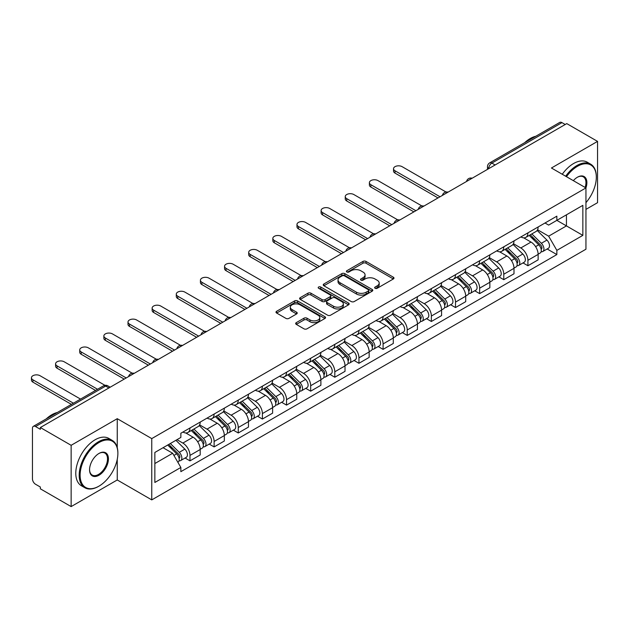 <?xml version="1.0" encoding="UTF-8"?>
<svg xmlns="http://www.w3.org/2000/svg" width="629" height="629" viewBox="0 0 629 629"><rect width="100%" height="100%" fill="white"/><g stroke="black" fill="none" stroke-linecap="round" stroke-linejoin="round"><path stroke-width="0.94" d="M375.088 288.279A1.502 0.865 0 0 0 377.211 288.279L393.353 278.962A2.146 1.242 0 0 0 393.982 278.089A2.146 1.242 0 0 0 393.353 277.208L366.007 261.428A2.146 1.242 0 0 0 362.972 261.428L346.838 270.745A1.502 0.865 0 0 0 346.398 271.358A1.502 0.865 0 0 0 346.838 271.972A1.502 0.865 0 0 0 348.961 271.972L351.053 270.761A6.872 3.971 0 0 1 360.771 270.761L363.051 272.082A6.872 3.971 0 0 1 365.064 274.889A6.872 3.971 0 0 1 363.051 277.688L360.96 278.899A1.502 0.865 0 0 0 360.519 279.512A1.502 0.865 0 0 0 360.96 280.125A1.502 0.865 0 0 0 363.09 280.125L365.174 278.922A6.872 3.971 0 0 1 374.892 278.922L377.172 280.235A6.872 3.971 0 0 1 379.185 283.042A6.872 3.971 0 0 1 377.172 285.849L375.088 287.052A1.502 0.865 0 0 0 374.648 287.665A1.502 0.865 0 0 0 375.088 288.279L375.088 287.052M296.298 322.63A2.146 1.242 0 0 0 295.669 323.51A2.146 1.242 0 0 0 296.298 324.383L303.964 328.818A2.146 1.242 0 0 0 307.007 328.818L324.926 318.471A2.146 1.242 0 0 0 325.555 317.59A2.146 1.242 0 0 0 324.926 316.709L297.588 300.929A2.146 1.242 0 0 0 294.553 300.929L276.626 311.276A2.146 1.242 0 0 0 275.997 312.157A2.146 1.242 0 0 0 276.626 313.03L285.896 318.376A2.146 1.242 0 0 0 288.931 318.376L296.597 313.95A2.146 1.242 0 0 0 297.226 313.077A2.146 1.242 0 0 0 296.597 312.196L292.005 309.547A5.747 3.318 0 0 1 290.323 307.196A5.747 3.318 0 0 1 293.869 304.137A5.747 3.318 0 0 1 300.135 304.853L318.132 315.247A5.747 3.318 0 0 1 319.815 317.59A5.747 3.318 0 0 1 316.269 320.656A5.747 3.318 0 0 1 310.003 319.933L307.007 318.203A2.146 1.242 0 0 0 303.964 318.203L296.298 322.63L296.298 324.383M151.762 438.602L117.253 418.686L71.14 445.308L40.35 427.531L566.76 123.606L597.55 141.383L551.436 168.006L585.945 187.929L151.762 438.602L151.762 499.89L585.945 249.218L585.945 187.929A13.351 7.705 -60 0 0 577.438 177.213L577.438 177.213A13.351 7.705 -60 0 0 573.341 180.657M351.202 301.543A2.146 1.242 0 0 0 354.237 301.543L372.164 291.196A2.146 1.242 0 0 0 372.793 290.315A2.146 1.242 0 0 0 372.164 289.442L344.826 273.654A2.146 1.242 0 0 0 341.783 273.654L323.864 284.001A2.146 1.242 0 0 0 323.235 284.882A2.146 1.242 0 0 0 323.864 285.763L351.202 301.543M319.225 288.609A1.502 0.865 0 0 1 320.751 288.821L320.751 287.028L348.545 303.076A2.146 1.242 0 0 1 349.174 303.956A2.146 1.242 0 0 1 348.545 304.829L330.618 315.176A2.146 1.242 0 0 1 327.583 315.176L300.245 299.396L300.245 297.643A2.146 1.242 0 0 0 299.616 298.516A2.146 1.242 0 0 0 300.245 299.396M300.245 297.643L307.919 293.216A2.146 1.242 0 0 1 310.954 293.216L322.04 299.616A2.146 1.242 0 0 0 325.075 299.616L330.17 296.676A2.146 1.242 0 0 0 330.799 295.803A2.146 1.242 0 0 0 330.17 294.922L318.62 288.255A1.502 0.865 0 0 1 318.18 287.642A1.502 0.865 0 0 1 319.107 286.84A1.502 0.865 0 0 1 320.751 287.028M71.14 445.308L71.14 506.589L40.35 488.812L40.35 487.027L35.554 484.259A4.379 2.524 -120 0 1 32.456 478.897L32.456 428.333A4.379 2.524 -120 0 1 33.368 426.328L103.463 385.86A4.379 2.524 60 0 1 105.648 386.072L35.554 426.548A4.379 2.524 -120 0 0 33.368 426.328M585.945 209.371L597.55 202.672L597.55 141.383M71.14 506.589L117.253 479.966L151.762 499.89M40.35 427.531L40.35 429.316L35.554 426.548M495.117 164.971L491.87 163.092A4.379 2.524 60 0 0 489.676 162.88L559.771 122.411A4.379 2.524 60 0 1 561.964 122.624L491.87 163.092A4.379 2.524 120 0 0 488.772 168.454L488.772 168.635M565.212 124.503L561.964 122.624M527.92 232.864A10.064 5.81 60 0 1 525.836 237.385L536.05 231.488A10.064 5.81 -120 0 0 538.133 226.967M513.429 243.706L520.804 247.968A10.064 5.81 60 0 1 527.92 260.296L538.133 254.399A10.064 5.81 -120 0 0 531.018 242.071L523.705 237.848M538.133 254.399L538.133 259.848L527.92 265.745L523.021 262.914M525.836 237.385A10.064 5.81 60 0 1 520.883 236.929M527.92 260.296L527.92 265.745M503.782 246.804A10.064 5.81 60 0 1 501.698 251.325L511.912 245.428A10.064 5.81 -120 0 0 513.995 240.907M498.883 276.854L503.782 279.677L513.995 273.78L513.995 268.331A10.064 5.81 -120 0 0 506.872 256.003L499.568 251.781M501.698 251.325A10.064 5.81 60 0 1 496.737 250.869M489.283 257.638L496.666 261.9A10.064 5.81 60 0 1 503.782 274.228L503.782 279.677M479.644 260.736A10.064 5.81 60 0 1 477.56 265.257L487.774 259.36A10.064 5.81 -120 0 0 489.857 254.839M474.746 290.787L479.644 293.617L489.857 287.72L489.857 282.272A10.064 5.81 -120 0 0 482.734 269.943L475.43 265.721M477.56 265.257A10.064 5.81 60 0 1 472.599 264.801M465.146 271.579L472.528 275.84A10.064 5.81 60 0 1 479.644 288.168L479.644 293.617M455.506 274.676A10.064 5.81 60 0 1 453.423 279.197L463.628 273.3A10.064 5.81 -120 0 0 465.719 268.78M450.608 304.727L455.506 307.55L465.719 301.653L465.719 296.204A10.064 5.81 -120 0 0 458.596 283.876L451.292 279.653M453.423 279.197A10.064 5.81 60 0 1 448.461 278.741M441.008 285.511L448.383 289.772A10.064 5.81 60 0 1 455.506 302.101L455.506 307.55M431.368 288.609A10.064 5.81 60 0 1 429.277 293.13L439.49 287.233A10.064 5.81 -120 0 0 441.574 282.712M426.47 318.659L431.368 321.49L441.582 315.593L441.582 310.144A10.064 5.81 -120 0 0 434.458 297.816L427.154 293.594M429.277 293.13A10.064 5.81 60 0 1 424.323 292.674M416.87 299.451L424.245 303.713A10.064 5.81 60 0 1 431.368 316.041L431.368 321.49M407.222 302.549A10.064 5.81 60 0 1 405.139 307.07L415.352 301.173A10.064 5.81 -120 0 0 417.436 296.652M402.332 332.599L407.23 335.422L417.436 329.525L417.436 324.077A10.064 5.81 -120 0 0 410.32 311.748L403.008 307.526M405.139 307.07A10.064 5.81 60 0 1 400.186 306.614M392.732 313.384L400.107 317.645A10.064 5.81 60 0 1 407.23 329.973L407.23 335.422M383.085 316.481A10.064 5.81 60 0 1 381.001 321.002L391.214 315.105A10.064 5.81 -120 0 0 393.298 310.584M378.194 346.532L383.085 349.362L393.298 343.465L393.298 338.017A10.064 5.81 -120 0 0 386.182 325.688L378.87 321.466M381.001 321.002A10.064 5.81 60 0 1 376.048 320.546M368.594 327.324L375.969 331.585A10.064 5.81 60 0 1 383.085 343.914L383.085 349.362M358.947 330.422A10.064 5.81 60 0 1 356.863 334.942L367.077 329.046A10.064 5.81 -120 0 0 369.16 324.525M354.056 360.472L358.947 363.295L369.16 357.398L369.16 351.949A10.064 5.81 -120 0 0 362.045 339.621L354.732 335.399M356.863 334.942A10.064 5.81 60 0 1 351.91 334.486M344.456 341.256L351.831 345.518A10.064 5.81 60 0 1 358.947 357.846L358.947 363.295M334.809 344.354A10.064 5.81 60 0 1 332.725 348.875L342.939 342.978A10.064 5.81 -120 0 0 345.022 338.457M329.918 374.404L334.809 377.235L345.022 371.338L345.022 365.889A10.064 5.81 -120 0 0 337.907 353.561L330.595 349.339M332.725 348.875A10.064 5.81 60 0 1 327.772 348.419M320.318 355.196L327.693 359.458A10.064 5.81 60 0 1 334.809 371.786L334.809 377.235M310.671 358.294A10.064 5.81 60 0 1 308.587 362.815L318.801 356.918A10.064 5.81 -120 0 0 320.884 352.397M305.773 388.345L310.671 391.167L320.884 385.27L320.884 379.822A10.064 5.81 -120 0 0 313.769 367.493L306.457 363.271M308.587 362.815A10.064 5.81 60 0 1 303.634 362.359M296.18 369.129L303.555 373.39A10.064 5.81 60 0 1 310.671 385.719L310.671 391.167M286.533 372.226A10.064 5.81 60 0 1 284.45 376.747L294.663 370.851A10.064 5.81 -120 0 0 296.746 366.33M281.635 402.277L286.533 405.107L296.746 399.211L296.746 393.762A10.064 5.81 -120 0 0 289.631 381.433L282.319 377.211M284.45 376.747A10.064 5.81 60 0 1 279.496 376.291M272.043 383.069L279.418 387.33A10.064 5.81 60 0 1 286.533 399.659L286.533 405.107M262.395 386.167A10.064 5.81 60 0 1 260.312 390.688L270.525 384.791A10.064 5.81 -120 0 0 272.609 380.27M257.497 416.217L262.395 419.04L272.609 413.143L272.609 407.694A10.064 5.81 -120 0 0 265.493 395.366L258.181 391.144M260.312 390.688A10.064 5.81 60 0 1 255.358 390.232M247.905 397.001L255.28 401.263A10.064 5.81 60 0 1 262.395 413.591L262.395 419.04M238.257 400.099A10.064 5.81 60 0 1 236.174 404.62L246.387 398.723A10.064 5.81 -120 0 0 248.471 394.202M233.359 430.15L238.257 432.98L248.471 427.083L248.471 421.634A10.064 5.81 -120 0 0 241.355 409.306L234.043 405.084M236.174 404.62A10.064 5.81 60 0 1 231.22 404.164M223.767 410.941L231.142 415.203A10.064 5.81 60 0 1 238.257 427.531L238.257 432.98M214.119 414.039A10.064 5.81 60 0 1 212.036 418.56L222.249 412.663A10.064 5.81 -120 0 0 224.333 408.142M209.221 444.09L214.119 446.912L224.333 441.015L224.333 435.567A10.064 5.81 -120 0 0 217.209 423.238L209.905 419.016M212.036 418.56A10.064 5.81 60 0 1 207.075 418.104M199.621 424.874L207.004 429.135A10.064 5.81 60 0 1 214.119 441.464L214.119 446.912M189.982 427.972A10.064 5.81 60 0 1 187.898 432.493L198.104 426.596A10.064 5.81 -120 0 0 200.195 422.075M185.083 458.022L189.982 460.853L200.195 454.956L200.195 449.507A10.064 5.81 -120 0 0 193.072 437.179L185.767 432.956M187.898 432.493A10.064 5.81 60 0 1 182.937 432.037M176.985 439.679L182.858 443.075A10.064 5.81 60 0 1 189.982 455.404L189.982 460.853M545.021 222.996L548.653 225.096L582.847 205.353L566.446 214.819L566.446 225.897L548.653 236.174L537.567 229.766M154.852 463.534L172.653 453.257L180.853 467.457L154.852 482.467L154.852 452.455L180.853 437.446L180.853 433.247L556.854 216.164L556.854 220.362L582.847 235.372L556.854 250.373L548.653 236.174M582.847 205.353L582.847 235.372M180.853 467.457L180.853 471.664L556.854 254.572L556.854 250.373M117.253 418.686L117.253 447.651M117.253 459.327L117.253 479.966M172.653 453.257L163.053 447.714M547.159 248.982L556.854 254.572M375.686 288.491L377.172 287.634A6.872 3.971 0 0 0 379.185 284.827L379.185 283.042M365.064 274.889L365.064 276.674A6.872 3.971 0 0 1 363.051 279.48L361.565 280.337M393.322 278.977L366.007 263.213A2.146 1.242 0 0 0 362.972 263.213L347.436 272.184M372.132 291.211L344.826 275.447A2.146 1.242 0 0 0 341.783 275.447L323.888 285.778M368.366 290.936A1.502 0.865 0 0 0 368.806 290.315A1.502 0.865 0 0 0 368.366 289.702L344.37 275.848A1.502 0.865 0 0 0 342.239 275.848L340.037 277.122A6.872 3.971 0 0 0 338.025 279.929A6.872 3.971 0 0 0 340.037 282.736L356.439 292.202A6.872 3.971 0 0 0 366.164 292.202L368.366 290.936L368.366 292.721A1.502 0.865 0 0 0 368.806 292.108L368.806 290.315M338.025 279.929L338.025 281.713A6.872 3.971 0 0 0 340.037 284.52L340.037 282.736M368.366 292.721L366.164 293.995A6.872 3.971 0 0 1 356.439 293.995L340.037 284.52M300.277 299.412L307.919 295.001L307.919 293.216M330.799 295.803L330.799 297.588A2.146 1.242 0 0 1 330.17 298.461L325.075 301.401A2.146 1.242 0 0 1 322.04 301.401L310.954 295.001A2.146 1.242 0 0 0 307.919 295.001M320.751 288.821L348.513 304.845M333.543 306.252A5.747 3.318 0 0 0 339.809 306.976A5.747 3.318 0 0 0 343.355 303.909A5.747 3.318 0 0 0 341.673 301.566L335.328 297.902A2.146 1.242 0 0 0 332.293 297.902L327.206 300.843A2.146 1.242 0 0 0 326.577 301.716A2.146 1.242 0 0 0 327.206 302.596L333.543 306.252L333.543 308.045A5.747 3.318 0 0 0 339.809 308.76A5.747 3.318 0 0 0 343.355 305.694L343.355 303.909M326.577 301.716L326.577 303.508A2.146 1.242 0 0 0 327.206 304.381L327.206 302.596M333.543 308.045L327.206 304.381M319.815 317.59L319.815 319.375A5.747 3.318 0 0 1 316.269 322.441A5.747 3.318 0 0 1 310.003 321.726L307.007 319.988A2.146 1.242 0 0 0 303.964 319.988L296.322 324.399M290.323 307.196L290.323 308.988A5.747 3.318 0 0 0 292.005 311.331L292.005 309.547M296.573 313.965L292.005 311.331M324.894 318.486L297.588 302.714A2.146 1.242 0 0 0 294.553 302.714L276.658 313.045L276.626 311.276M529.217 235.435L538.731 244.815A5.472 3.161 60 0 1 540.169 253.015L538.133 254.195M531.112 237.306L535.145 239.633M446 192.002L402.12 166.669A5.032 2.909 -0 0 0 396.632 166.04A5.032 2.909 -0 0 0 393.526 168.721A5.032 2.909 -0 0 0 395.004 170.781L440.033 196.775M530.271 234.821L540.688 245.098A2.626 1.517 60 0 1 541.38 249.029A2.626 1.517 60 0 1 541.137 249.131M531.851 233.909L541.357 243.297A5.472 3.161 60 0 1 542.803 251.498A5.472 3.161 60 0 1 541.152 251.671M537.174 230.45L546.931 240.081A5.472 3.161 60 0 1 548.37 248.282L542.803 251.498M438.02 197.938L395.004 173.101A5.032 2.909 180 0 1 393.526 171.049L393.526 168.721M505.079 249.367L514.593 258.747A5.472 3.161 60 0 1 516.032 266.948L513.987 268.127M506.974 251.238L511.007 253.566M421.862 205.942L377.982 180.609A5.032 2.909 -0 0 0 372.494 179.973A5.032 2.909 -0 0 0 369.388 182.662A5.032 2.909 -0 0 0 370.866 184.714L415.895 210.715M506.133 248.762L516.551 259.03A2.626 1.517 60 0 1 517.242 262.969A2.626 1.517 60 0 1 516.999 263.064M507.713 247.85L517.219 257.23A5.472 3.161 60 0 1 518.666 265.43A5.472 3.161 60 0 1 517.014 265.611M513.028 244.39L522.793 254.014A5.472 3.161 60 0 1 524.232 262.214L518.666 265.43M413.882 211.871L370.866 187.041A5.032 2.909 180 0 1 369.388 184.981L369.388 182.662M480.941 263.307L490.447 272.687A5.472 3.161 60 0 1 491.894 280.888L489.849 282.067M482.836 265.179L486.87 267.506M397.725 219.875L353.844 194.542A5.032 2.909 -0 0 0 348.356 193.913A5.032 2.909 -0 0 0 345.25 196.594A5.032 2.909 -0 0 0 346.728 198.654L391.749 224.647M481.995 262.694L492.413 272.97A2.626 1.517 60 0 1 493.105 276.902A2.626 1.517 60 0 1 492.861 277.004M483.575 261.782L493.081 271.17A5.472 3.161 60 0 1 494.528 279.37A5.472 3.161 60 0 1 492.869 279.543M488.89 258.322L498.655 267.954A5.472 3.161 60 0 1 500.094 276.155L494.528 279.37M389.744 225.811L346.728 200.973A5.032 2.909 180 0 1 345.25 198.921L345.25 196.594M585.945 202.656A26.693 15.411 120 0 0 596.316 177.213A26.693 15.411 120 0 0 577.438 166.315A26.693 15.411 120 0 0 566.477 176.686M565.675 176.23A27.354 15.796 -60 0 1 576.974 165.506A27.354 15.796 -60 0 1 590.647 164.153A27.354 15.796 -60 0 1 596.316 176.678A27.354 15.796 -60 0 1 596.308 176.946M585.127 187.458A12.69 7.328 120 0 0 583.319 176.851A12.69 7.328 120 0 0 577.202 177.347M524.712 142.649A27.354 15.796 -60 0 1 530.239 138.529A27.354 15.796 -60 0 1 535.766 136.265M562.271 174.264A27.354 15.796 -60 0 1 573.569 163.54A27.354 15.796 -60 0 1 587.242 162.188L590.647 164.153M98.533 486.398L98.997 486.131A26.693 15.411 120 0 0 117.875 453.438A26.693 15.411 120 0 0 98.997 442.533A26.693 15.411 120 0 0 80.119 475.233A26.693 15.411 120 0 0 98.997 486.131L98.533 486.398A27.354 15.796 -60 0 1 84.852 487.758A27.354 15.796 -60 0 1 80.661 465.837A27.354 15.796 -60 0 1 98.533 441.731A27.354 15.796 -60 0 1 112.206 440.379A27.354 15.796 -60 0 1 117.875 452.896A27.354 15.796 -60 0 1 117.875 453.171M98.997 453.438L98.997 453.438A13.351 7.705 -60 0 1 108.432 458.887A13.351 7.705 -60 0 1 98.997 475.233A13.351 7.705 -60 0 1 89.554 469.784A13.351 7.705 -60 0 1 98.997 453.438L98.997 453.438M89.562 469.509A12.69 7.328 120 0 0 92.188 475.06A12.69 7.328 120 0 0 98.533 474.431A12.69 7.328 120 0 0 106.82 463.243A12.69 7.328 120 0 0 104.878 453.077A12.69 7.328 120 0 0 98.761 453.572M46.271 418.875A27.354 15.796 -60 0 1 51.798 414.755A27.354 15.796 -60 0 1 57.333 412.49M84.852 487.758L81.448 485.792A27.354 15.796 -60 0 1 77.257 463.872A27.354 15.796 -60 0 1 95.128 439.765A27.354 15.796 -60 0 1 108.801 438.413L112.206 440.379M456.803 277.24L466.309 286.62A5.472 3.161 60 0 1 467.756 294.82L465.712 296M458.698 279.111L462.732 281.438M373.587 233.815L329.706 208.482A5.032 2.909 -0 0 0 324.218 207.845A5.032 2.909 -0 0 0 321.112 210.534A5.032 2.909 -0 0 0 322.591 212.586L367.611 238.588M457.857 276.634L468.267 286.903A2.626 1.517 60 0 1 468.967 290.842A2.626 1.517 60 0 1 468.723 290.936M459.429 275.722L468.943 285.102A5.472 3.161 60 0 1 470.382 293.303A5.472 3.161 60 0 1 468.731 293.484M464.752 272.263L474.51 281.886A5.472 3.161 60 0 1 475.956 290.087L470.382 293.303M365.606 239.743L322.591 214.914A5.032 2.909 180 0 1 321.112 212.854L321.112 210.534M432.666 291.18L442.171 300.56A5.472 3.161 60 0 1 443.618 308.76L441.574 309.94M434.56 293.051L438.594 295.378M349.449 247.747L305.568 222.414A5.032 2.909 -0 0 0 300.08 221.785A5.032 2.909 -0 0 0 296.974 224.467A5.032 2.909 -0 0 0 298.445 226.526L343.473 252.52M433.719 290.567L444.129 300.843A2.626 1.517 60 0 1 444.821 304.774A2.626 1.517 60 0 1 444.585 304.876M435.292 289.654L444.805 299.042A5.472 3.161 60 0 1 446.244 307.243A5.472 3.161 60 0 1 444.593 307.416M440.614 286.195L450.372 295.827A5.472 3.161 60 0 1 451.819 304.027L446.244 307.243M341.461 253.684L298.445 228.846A5.032 2.909 180 0 1 296.974 226.794L296.974 224.467M408.528 305.112L418.033 314.492A5.472 3.161 60 0 1 419.48 322.693L417.436 323.872M410.423 306.983L414.456 309.311M325.311 261.688L281.43 236.355A5.032 2.909 -0 0 0 275.942 235.718A5.032 2.909 -0 0 0 272.837 238.407A5.032 2.909 -0 0 0 274.307 240.459L319.335 266.46M409.581 304.507L419.991 314.775A2.626 1.517 60 0 1 420.683 318.714A2.626 1.517 60 0 1 420.447 318.809M411.154 303.595L420.667 312.975A5.472 3.161 60 0 1 422.106 321.175A5.472 3.161 60 0 1 420.455 321.356M416.477 300.135L426.234 309.759A5.472 3.161 60 0 1 427.681 317.959L422.106 321.175M317.323 267.616L274.307 242.786A5.032 2.909 180 0 1 272.837 240.726L272.837 238.407M384.39 319.052L393.896 328.432A5.472 3.161 60 0 1 395.342 336.633L393.298 337.812M386.285 320.924L390.318 323.251M301.173 275.62L257.292 250.287A5.032 2.909 -0 0 0 251.804 249.658A5.032 2.909 -0 0 0 248.699 252.339A5.032 2.909 -0 0 0 250.169 254.399L295.198 280.392M385.443 318.439L395.853 328.715A2.626 1.517 60 0 1 396.545 332.647A2.626 1.517 60 0 1 396.309 332.749M387.016 317.527L396.529 326.915A5.472 3.161 60 0 1 397.968 335.115A5.472 3.161 60 0 1 396.317 335.288M392.339 314.068L402.096 323.699A5.472 3.161 60 0 1 403.543 331.9L397.968 335.115M293.185 281.556L250.169 256.718A5.032 2.909 180 0 1 248.699 254.666L248.699 252.339M360.252 332.985L369.758 342.365A5.472 3.161 60 0 1 371.204 350.565L369.16 351.745M362.147 334.856L366.172 337.183M277.035 289.56L233.147 264.227A5.032 2.909 -0 0 0 227.667 263.59A5.032 2.909 -0 0 0 224.561 266.279A5.032 2.909 -0 0 0 226.031 268.331L271.06 294.333M361.305 332.379L371.715 342.648A2.626 1.517 60 0 1 372.407 346.587A2.626 1.517 60 0 1 372.171 346.681M362.878 331.467L372.392 340.847A5.472 3.161 60 0 1 373.83 349.048A5.472 3.161 60 0 1 372.179 349.229M368.201 328.008L377.958 337.631A5.472 3.161 60 0 1 379.405 345.832L373.83 349.048M269.047 295.488L226.031 270.659A5.032 2.909 180 0 1 224.561 268.599L224.561 266.279M336.106 346.925L345.62 356.305A5.472 3.161 60 0 1 347.059 364.506L345.022 365.685M338.009 348.796L342.034 351.124M252.897 303.493L209.009 278.16A5.032 2.909 -0 0 0 203.529 277.531A5.032 2.909 -0 0 0 200.423 280.212A5.032 2.909 -0 0 0 201.893 282.272L246.922 308.265M337.168 346.312L347.578 356.588A2.626 1.517 60 0 1 348.269 360.519A2.626 1.517 60 0 1 348.034 360.621M338.74 345.4L348.246 354.787A5.472 3.161 60 0 1 349.693 362.988A5.472 3.161 60 0 1 348.041 363.161M344.063 341.94L353.82 351.572A5.472 3.161 60 0 1 355.267 359.772L349.693 362.988M244.909 309.429L201.893 284.591A5.032 2.909 180 0 1 200.423 282.539L200.423 280.212M311.968 360.857L321.482 370.237A5.472 3.161 60 0 1 322.921 378.438L320.884 379.617M313.871 362.729L317.897 365.056M228.759 317.433L184.871 292.1A5.032 2.909 -0 0 0 179.391 291.463A5.032 2.909 -0 0 0 176.285 294.152A5.032 2.909 -0 0 0 177.755 296.204L222.784 322.205M313.03 360.252L323.44 370.52A2.626 1.517 60 0 1 324.132 374.459A2.626 1.517 60 0 1 323.896 374.554M314.602 359.34L324.108 368.72A5.472 3.161 60 0 1 325.555 376.92A5.472 3.161 60 0 1 323.904 377.101M319.925 355.88L329.682 365.504A5.472 3.161 60 0 1 331.121 373.705L325.555 376.92M220.771 323.361L177.755 298.531A5.032 2.909 180 0 1 176.285 296.471L176.285 294.152M287.83 374.798L297.344 384.177A5.472 3.161 60 0 1 298.783 392.378L296.746 393.557M289.733 376.669L293.759 378.996M204.614 331.365L160.733 306.032A5.032 2.909 -0 0 0 155.253 305.403A5.032 2.909 -0 0 0 152.139 308.084A5.032 2.909 -0 0 0 153.618 310.144L198.646 336.138M288.884 374.184L299.302 384.461A2.626 1.517 60 0 1 299.994 388.392A2.626 1.517 60 0 1 299.758 388.494M290.464 373.272L299.97 382.66A5.472 3.161 60 0 1 301.417 390.861A5.472 3.161 60 0 1 299.766 391.034M295.787 369.813L305.545 379.444A5.472 3.161 60 0 1 306.983 387.645L301.417 390.861M196.633 337.301L153.618 312.464A5.032 2.909 180 0 1 152.139 310.411L152.139 308.084M263.693 388.73L273.206 398.11A5.472 3.161 60 0 1 274.645 406.31L272.609 407.49M265.587 390.601L269.621 392.928M180.476 345.305L136.595 319.972A5.032 2.909 -0 0 0 131.115 319.335A5.032 2.909 -0 0 0 128.002 322.024A5.032 2.909 -0 0 0 129.48 324.077L174.508 350.078M264.746 388.124L275.164 398.393A2.626 1.517 60 0 1 275.856 402.332A2.626 1.517 60 0 1 275.612 402.426M266.326 387.212L275.832 396.592A5.472 3.161 60 0 1 277.279 404.793A5.472 3.161 60 0 1 275.628 404.974M271.649 383.753L281.407 393.377A5.472 3.161 60 0 1 282.846 401.577L277.279 404.793M172.495 351.234L129.48 326.404A5.032 2.909 180 0 1 128.002 324.344L128.002 322.024M239.555 402.67L249.068 412.05A5.472 3.161 60 0 1 250.507 420.251L248.471 421.43M241.45 404.541L245.483 406.869M156.338 359.238L112.457 333.905A5.032 2.909 -0 0 0 106.969 333.276A5.032 2.909 -0 0 0 103.864 335.957A5.032 2.909 -0 0 0 105.342 338.017L150.37 364.01M240.608 402.057L251.026 412.333A2.626 1.517 60 0 1 251.718 416.264A2.626 1.517 60 0 1 251.474 416.367M242.189 401.145L251.694 410.533A5.472 3.161 60 0 1 253.141 418.733A5.472 3.161 60 0 1 251.49 418.906M247.512 397.685L257.269 407.317A5.472 3.161 60 0 1 258.708 415.517L253.141 418.733M148.358 365.174L105.342 340.336A5.032 2.909 180 0 1 103.864 338.284L103.864 335.957M215.417 416.602L224.923 425.982A5.472 3.161 60 0 1 226.369 434.183L224.325 435.362M217.312 418.474L221.345 420.801M132.2 373.178L88.319 347.845A5.032 2.909 -0 0 0 82.831 347.208A5.032 2.909 -0 0 0 79.726 349.897A5.032 2.909 -0 0 0 81.204 351.949L126.225 377.95M216.47 415.997L226.888 426.265A2.626 1.517 60 0 1 227.58 430.205A2.626 1.517 60 0 1 227.336 430.299M218.051 415.085L227.556 424.465A5.472 3.161 60 0 1 229.003 432.666A5.472 3.161 60 0 1 227.344 432.846M223.366 411.625L233.131 421.249A5.472 3.161 60 0 1 234.57 429.45L229.003 432.666M124.22 379.106L81.204 354.276A5.032 2.909 180 0 1 79.726 352.216L79.726 349.897M191.279 430.543L200.785 439.923A5.472 3.161 60 0 1 202.231 448.123L200.187 449.303M193.174 432.414L197.207 434.741M104.972 385.325L64.182 361.777A5.032 2.909 -0 0 0 58.694 361.148A5.032 2.909 -0 0 0 55.588 363.829A5.032 2.909 -0 0 0 57.066 365.889L97.558 389.265M192.332 429.929L202.75 440.206A2.626 1.517 60 0 1 203.442 444.137A2.626 1.517 60 0 1 203.198 444.239M193.913 429.017L203.419 438.405A5.472 3.161 60 0 1 204.865 446.606A5.472 3.161 60 0 1 203.206 446.779M199.228 425.558L208.985 435.189A5.472 3.161 60 0 1 210.432 443.39L204.865 446.606M95.545 390.428L57.066 368.209A5.032 2.909 180 0 1 55.588 366.157L55.588 363.829M167.707 445.033L176.647 453.855A5.472 3.161 60 0 1 178.093 462.056L177.818 462.213M169.036 446.346L173.069 448.674M80.536 399.093L40.044 375.717A5.032 2.909 -0 0 0 34.556 375.081A5.032 2.909 -0 0 0 31.45 377.77A5.032 2.909 -0 0 0 32.92 379.822L73.42 403.205M168.761 444.428L178.605 454.138A2.626 1.517 60 0 1 179.304 458.077A2.626 1.517 60 0 1 179.061 458.171M170.333 443.516L179.281 452.337A5.472 3.161 60 0 1 180.72 460.538A5.472 3.161 60 0 1 179.068 460.719M175.908 440.3L184.847 449.122A5.472 3.161 60 0 1 186.294 457.322L180.72 460.538M71.407 404.368L32.92 382.149A5.032 2.909 180 0 1 31.45 380.089L31.45 377.77M488.93 168.548L488.772 168.454A4.379 2.524 0 0 1 487.491 166.669L487.491 169.374M214.119 441.464L224.333 435.567M238.257 427.531L248.471 421.634M262.395 413.591L272.609 407.694M286.533 399.659L296.746 393.762M310.671 385.719L320.884 379.822M334.809 371.786L345.022 365.889M358.947 357.846L369.16 351.949M383.085 343.914L393.298 338.017M407.23 329.973L417.436 324.077M431.368 316.041L441.582 310.144M455.506 302.101L465.719 296.204M479.644 288.168L489.857 282.272M503.782 274.228L513.995 268.331M189.982 455.404L200.195 449.507M182.858 443.075L193.072 437.179M207.004 429.135L217.209 423.238M231.142 415.203L241.355 409.306M255.28 401.263L265.493 395.366M279.418 387.33L289.631 381.433M303.555 373.39L313.769 367.493M327.693 359.458L337.907 353.561M351.831 345.518L362.045 339.621M375.969 331.585L386.182 325.688M400.107 317.645L410.32 311.748M424.245 303.713L434.458 297.816M448.383 289.772L458.596 283.876M472.528 275.84L482.734 269.943M496.666 261.9L506.872 256.003M520.804 247.968L531.018 242.071M471.789 178.439A4.379 2.524 120 0 0 469.855 179.556M447.651 192.372A4.379 2.524 120 0 0 445.717 193.488M423.514 206.312A4.379 2.524 120 0 0 421.579 207.428M399.376 220.244A4.379 2.524 120 0 0 397.442 221.361M375.238 234.185A4.379 2.524 120 0 0 373.304 235.301M351.092 248.117A4.379 2.524 120 0 0 349.166 249.233M326.954 262.057A4.379 2.524 120 0 0 325.028 263.174M302.816 275.989A4.379 2.524 120 0 0 300.89 277.106M278.678 289.93A4.379 2.524 120 0 0 276.744 291.046M254.541 303.862A4.379 2.524 120 0 0 252.606 304.979M230.403 317.802A4.379 2.524 120 0 0 228.469 318.919M206.265 331.735A4.379 2.524 120 0 0 204.331 332.851M182.127 345.675A4.379 2.524 120 0 0 180.193 346.791M157.989 359.607A4.379 2.524 120 0 0 156.055 360.724M133.851 373.547A4.379 2.524 120 0 0 131.917 374.664M108.896 387.951L105.648 386.072A4.379 2.524 120 0 1 107.834 385.86A4.379 4.379 0 0 0 103.463 385.86M377.172 287.634L377.172 285.849M360.96 280.125L360.96 278.899M363.051 279.48L363.051 277.688M346.838 271.972L346.838 270.745M362.972 263.213L362.972 261.428M366.007 263.213L366.007 261.428M393.353 278.962L393.353 277.208M323.864 285.763L323.864 284.001M341.783 275.447L341.783 273.654M344.826 275.447L344.826 273.654M372.164 291.196L372.164 289.442M356.439 293.995L356.439 292.202M366.164 293.995L366.164 292.202M310.954 295.001L310.954 293.216M322.04 301.401L322.04 299.616M325.075 301.401L325.075 299.616M330.17 298.461L330.17 296.676M348.545 304.829L348.545 303.076M303.964 319.988L303.964 318.203M307.007 319.988L307.007 318.203M310.003 321.726L310.003 319.933M296.597 313.95L296.597 312.196M294.553 302.714L294.553 300.929M297.588 302.714L297.588 300.929M324.926 318.471L324.926 316.709M538.731 244.815L535.586 246.631M541.923 247.834L540.94 248.4M546.931 240.081L541.357 243.297M395.004 173.101L395.004 170.781M514.593 258.747L511.448 260.563M517.785 261.766L516.802 262.332M522.793 254.014L517.219 257.23M370.866 187.041L370.866 184.714M490.447 272.687L487.31 274.503M493.647 275.706L492.656 276.273M498.655 267.954L493.081 271.17M346.728 200.973L346.728 198.654M466.309 286.62L463.172 288.436M469.509 289.639L468.519 290.205M474.51 281.886L468.943 285.102M322.591 214.914L322.591 212.586M442.171 300.56L439.034 302.376M445.371 303.579L444.381 304.145M450.372 295.827L444.805 299.042M298.445 228.846L298.445 226.526M418.033 314.492L414.896 316.308M421.233 317.511L420.243 318.077M426.234 309.759L420.667 312.975M274.307 242.786L274.307 240.459M393.896 328.432L390.751 330.249M397.088 331.452L396.105 332.018M402.096 323.699L396.529 326.915M250.169 256.718L250.169 254.399M369.758 342.365L366.613 344.181M372.95 345.384L371.967 345.95M377.958 337.631L372.392 340.847M226.031 270.659L226.031 268.331M345.62 356.305L342.475 358.121M348.812 359.324L347.829 359.89M353.82 351.572L348.246 354.787M201.893 284.591L201.893 282.272M321.482 370.237L318.337 372.053M324.674 373.256L323.691 373.823M329.682 365.504L324.108 368.72M177.755 298.531L177.755 296.204M297.344 384.177L294.199 385.994M300.536 387.197L299.553 387.763M305.545 379.444L299.97 382.66M153.618 312.464L153.618 310.144M273.206 398.11L270.061 399.926M276.398 401.129L275.416 401.695M281.407 393.377L275.832 396.592M129.48 326.404L129.48 324.077M249.068 412.05L245.923 413.866M252.26 415.069L251.278 415.635M257.269 407.317L251.694 410.533M105.342 340.336L105.342 338.017M224.923 425.982L221.785 427.799M228.123 429.002L227.132 429.568M233.131 421.249L227.556 424.465M81.204 354.276L81.204 351.949M200.785 439.923L197.648 441.731M203.985 442.942L202.994 443.508M208.985 435.189L203.419 438.405M57.066 368.209L57.066 365.889M176.647 453.855L173.911 455.435M179.847 456.874L178.856 457.44M184.847 449.122L179.281 452.337M32.92 382.149L32.92 379.822M472.159 178.227A4.379 4.379 0 0 0 466.545 181.466M448.021 192.16A4.379 4.379 0 0 0 442.407 195.407M423.883 206.1A4.379 4.379 0 0 0 418.269 209.339M399.745 220.032A4.379 4.379 0 0 0 394.131 223.279M375.607 233.972A4.379 4.379 0 0 0 369.994 237.212M351.469 247.905A4.379 4.379 0 0 0 345.856 251.152M327.332 261.845A4.379 4.379 0 0 0 321.71 265.084M303.194 275.777A4.379 4.379 0 0 0 297.572 279.024M279.048 289.717A4.379 4.379 0 0 0 273.434 292.957M254.91 303.65A4.379 4.379 0 0 0 249.296 306.897M230.772 317.59A4.379 4.379 0 0 0 225.158 320.829M206.634 331.522A4.379 4.379 0 0 0 201.021 334.77M182.496 345.463A4.379 4.379 0 0 0 176.883 348.702M158.359 359.395A4.379 4.379 0 0 0 152.745 362.642M134.221 373.335A4.379 4.379 0 0 0 128.607 376.574M110.177 387.212L107.834 385.86M489.676 162.88A4.379 4.379 0 0 0 487.491 166.669M596.316 177.213L596.316 176.678M117.875 453.438L117.875 452.896"/></g></svg>
